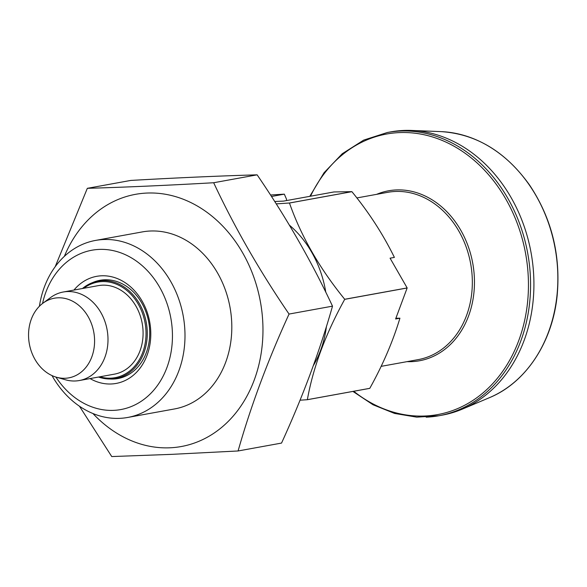 <?xml version="1.0" encoding="UTF-8"?>
<svg xmlns="http://www.w3.org/2000/svg" width="587" height="587" viewBox="0 0 587 587"><rect width="100%" height="100%" fill="white"/><g stroke="black" fill="none" stroke-linecap="round" stroke-linejoin="round"><path stroke-width="0.88" d="M79.472 406.226L111.743 456.561L171.683 454.353L238.087 450.97L281.54 443.075C302.797 396.658 319.783 351.019 332.506 306.157C311.646 261.611 286.522 217.836 257.128 174.838C219.142 175.931 177.025 177.795 130.784 180.429L87.331 188.324L55.207 266.674M395.88 318.257L399.923 318.205L395.609 318.983L407.151 287.982A114.26 92.438 79.7 0 0 407.151 287.931L390.076 258.185L394.391 257.399C383.194 234.529 369.032 212.619 351.899 191.678L289.464 203.029C301.124 236.253 319.541 268.332 344.716 299.275L407.151 287.931M344.716 299.275A114.26 92.438 79.7 0 1 344.716 299.333C325.587 333.915 313.135 367.367 307.361 399.681L369.795 388.33C382.841 364.879 392.879 341.502 399.923 318.205M369.795 388.33A114.26 92.438 79.7 0 1 369.759 388.359L307.324 399.71L300.052 400.195M289.464 203.029A114.26 92.438 79.7 0 0 289.428 202.999L351.862 191.648L333.922 191.956L283.536 201.114L274.716 201.502M286.573 200.563L286.427 198.971L284.321 194.15L270.519 195.001M271.48 196.484L284.321 194.15M42.535 303.501A80.969 65.509 79.7 0 1 115.316 251.141A80.969 65.509 79.7 0 1 172.446 336.901A80.969 65.509 79.7 0 1 113.717 410.357A80.969 65.509 79.7 0 1 55.912 377.067M39.402 306.267A89.965 72.788 79.7 0 1 95.505 240.428A89.965 72.788 79.7 0 1 183.21 315.923A89.965 72.788 79.7 0 1 127.687 417.46A89.965 72.788 79.7 0 1 119.733 418.355A89.965 72.788 79.7 0 1 52.001 375.577M289.428 202.999L276.22 203.872M65.23 378.263A40.474 32.747 79.7 0 1 56.418 377.214A40.474 32.747 79.7 0 1 29.35 343.894A40.474 32.747 79.7 0 1 42.954 303.178A40.474 32.747 79.7 0 1 57.908 297.814A40.474 32.747 79.7 0 1 94.382 336.586A40.474 32.747 79.7 0 1 65.23 378.263M42.954 303.178L50.614 297.528A44.986 36.394 79.7 0 1 63.249 292.01A44.986 36.394 79.7 0 1 107.105 329.762A44.986 36.394 79.7 0 1 79.348 380.53A44.986 36.394 79.7 0 1 75.363 380.978A44.986 36.394 79.7 0 1 65.575 379.811L56.418 377.214M387.391 132.493L390.737 131.884A143.947 116.461 79.7 0 1 411.546 130.439A143.947 116.461 79.7 0 1 531.066 252.681A143.947 116.461 79.7 0 1 462.218 409.168A143.947 116.461 79.7 0 1 442.231 415.141L438.885 415.75A143.947 116.461 -100.3 0 0 528.96 261.105A143.947 116.461 -100.3 0 0 400.114 131.062A143.947 116.461 -100.3 0 0 387.391 132.493L363.705 140.095L342.265 153.721L324.024 172.761L309.797 196.337M99.834 376.803A48.582 39.307 -100.3 0 0 146.009 334.839A48.582 39.307 -100.3 0 0 101.999 281.606A48.582 39.307 -100.3 0 0 83.736 288.283M98.55 377.037A49.484 40.033 -100.3 0 0 111.391 378.967A49.484 40.033 -100.3 0 0 115.764 378.476A49.484 40.033 -100.3 0 0 146.728 325.315A49.484 40.033 -100.3 0 0 102.439 280.615A49.484 40.033 -100.3 0 0 98.058 281.107A49.484 40.033 -100.3 0 0 82.459 288.518M344.716 299.333L407.151 287.982M289.369 225.122A98.675 79.832 79.7 0 1 325.785 292.223M326.445 326.438A98.675 79.832 79.7 0 1 313.333 365.635M92.386 282.685A49.932 40.393 79.7 0 1 100.061 280.285A49.932 40.393 79.7 0 1 148.738 322.19A49.932 40.393 79.7 0 1 117.921 378.542A49.932 40.393 79.7 0 1 113.511 379.041A49.932 40.393 79.7 0 1 109.901 379.004M73.955 290.066A54.43 44.032 79.7 0 1 146.082 309.305A54.43 44.032 79.7 0 1 111.317 383.979A54.43 44.032 79.7 0 1 90.046 378.578M95.505 240.428L142.325 231.909A89.965 72.788 79.7 0 1 230.031 307.412A89.965 72.788 79.7 0 1 174.515 408.948L127.687 417.46M63.249 292.01L98.345 285.627A44.986 36.394 79.7 0 1 142.201 323.378A44.986 36.394 79.7 0 1 114.436 374.146L79.348 380.53M64.365 256.336A128.157 103.679 79.7 0 1 243.818 254.912A128.157 103.679 79.7 0 1 170.01 447.793A128.157 103.679 79.7 0 1 92.944 413.527M238.087 450.97C250.81 406.109 267.797 360.477 289.053 314.06C259.659 271.062 234.536 227.286 213.675 182.74C167.156 185.382 125.038 187.246 87.331 188.324M257.128 174.838L213.675 182.74M332.506 306.157L289.053 314.06M356.845 197.944L387.772 192.316A85.02 68.782 79.7 0 1 470.649 263.666A85.02 68.782 79.7 0 1 418.186 359.618L381.088 366.361M376.619 194.348A86.384 69.882 79.7 0 1 472.183 260.408A86.384 69.882 79.7 0 1 411.803 361.636A86.384 69.882 79.7 0 1 407.033 361.643M353.741 391.272A142.59 115.353 -100.3 0 0 425.025 416.007A142.59 115.353 -100.3 0 0 527.735 269.191A142.59 115.353 -100.3 0 0 399.233 132.603A142.59 115.353 -100.3 0 0 310.501 196.212M426.155 417.181A143.947 116.461 -100.3 0 0 438.885 415.75L416.785 417.152L394.567 413.439L373.016 404.759L352.919 391.419M411.546 130.439L441.035 131.62A137.402 111.163 79.7 0 1 555.126 248.308A137.402 111.163 79.7 0 1 489.404 397.685L462.218 409.168M105.462 279.764L98.058 281.107M123.167 377.133L115.764 378.476M441.035 131.62C476.189 133.924 505.701 151.74 529.569 185.059C551.655 218.261 560.849 255.125 557.144 295.672C552.477 342.434 525.747 382.79 489.404 397.685"/></g></svg>
